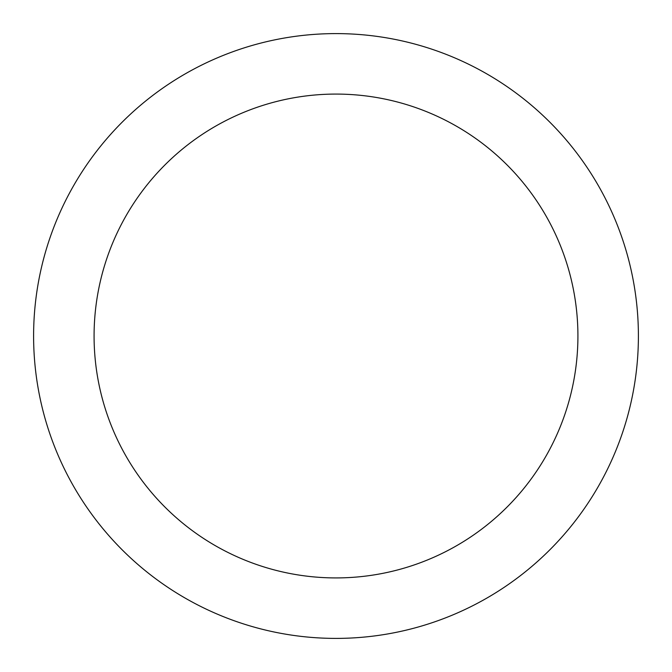 <?xml version="1.0" encoding="UTF-8"?>
<svg xmlns="http://www.w3.org/2000/svg" width="672" height="672" viewBox="0 0 672 672"><rect width="100%" height="100%" fill="white"/><g stroke="black" fill="none" stroke-linecap="round" stroke-linejoin="round"><path stroke-width="1.01" d="M336 94.08A241.92 241.92 0 0 1 577.92 336A241.92 241.92 0 0 1 336 577.92A241.92 241.92 0 0 1 94.08 336A241.92 241.92 0 0 1 336 94.08M336 33.6A302.4 302.4 0 0 1 638.4 336A302.4 302.4 0 0 1 336 638.4A302.4 302.4 0 0 1 33.6 336A302.4 302.4 0 0 1 336 33.6"/></g></svg>
